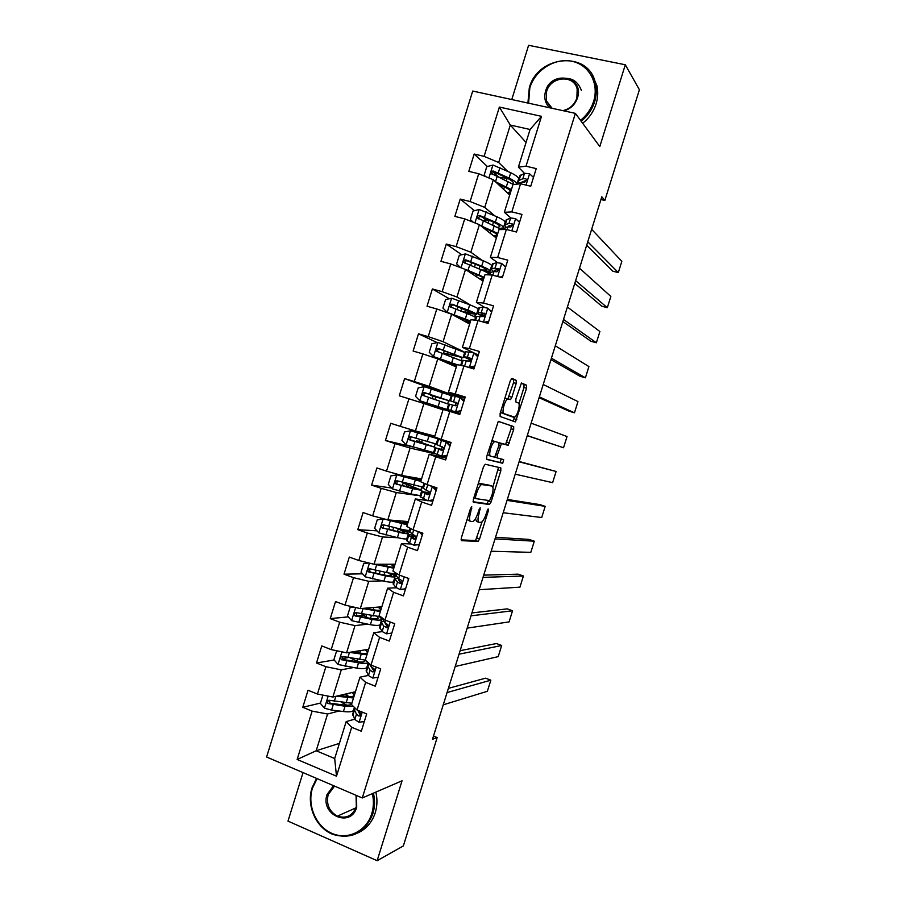 <?xml version="1.0" encoding="UTF-8"?>
<svg xmlns="http://www.w3.org/2000/svg" width="906" height="906" viewBox="0 0 906 906"><rect width="100%" height="100%" fill="white"/><g stroke="black" fill="none" stroke-linecap="round" stroke-linejoin="round"><path stroke-width="1.36" d="M471.743 506.714L470.486 508.56L461.358 537.858L461.448 540.667L478.119 541.414L479.58 538.889L488.345 510.791L488.141 508.9L486.001 514.291C484.631 518.425 483.079 521.086 481.369 522.286L479.229 522.388C477.666 521.709 477.609 518.742 479.07 513.487L480.191 507.802L477.813 513.34C476.42 517.541 474.835 520.248 473.068 521.482L470.837 521.584C469.206 520.893 469.127 517.858 470.61 512.502L471.743 506.714M516.194 383.465L516.216 380.35L512.015 378.38L510.305 380.758L500.123 413.43L500.135 416.511L515.469 421.879L526.556 388.244L526.601 385.22L521.437 383L515.888 398.923L515.854 401.958L518.3 402.966C520.724 403.578 517.62 415.741 514.687 417.145L503.974 413.634C501.403 413.113 504.529 400.577 507.598 399.093L510.554 399.58L511.89 397.247L516.194 383.465L513.543 382.683L513.566 379.569L511.448 378.583M303.034 772.603L287.995 821.096L377.134 860.7L402.049 780.791L362.287 797.971L575.378 113.363L599.806 146.557L625.299 64.768L639.398 89.762L604.846 200.453L601.799 196.783L432.479 739.307L437.179 737.552L433.487 736.068M377.134 860.7L403.351 845.944L437.179 737.552M485.254 464.246L483.498 466.805L473.351 499.387L473.408 502.275L489.41 504.517L491.086 501.992L500.825 470.746L500.825 467.904L485.254 464.246M486.726 456.443L498.277 421.403L513.702 426.59L513.679 429.523L508.164 445.265L501.482 443.589L497.292 455.039L497.303 457.96L503.679 459.602L502.728 463.272L486.76 459.421L486.726 456.443M362.287 797.971L266.602 757.008L472.705 91.053L575.378 113.363M487.349 166.5L474.178 154.031L468.81 171.359L478.708 173.737L470.101 201.528L460.225 199.071L454.857 216.387L464.721 218.878L456.114 246.625L446.284 244.054L440.939 261.336L450.746 263.952L442.162 291.664L432.377 288.969L427.032 306.217L436.794 308.969L428.221 336.636L418.481 333.816L413.136 351.041L422.864 353.906L414.302 381.539L404.608 378.595L399.274 395.797L408.946 398.787L400.395 426.375L390.746 423.306L385.424 440.497L395.061 443.6L386.522 471.143L376.919 467.96L371.607 485.118L381.188 488.345L372.66 515.854L363.102 512.547L357.791 529.682L367.338 533.034L358.821 560.497L349.308 557.077L344.008 574.178L353.51 577.654L345.005 605.083L335.537 601.539L330.248 618.617L339.693 622.207L331.2 649.591L321.777 645.933L316.5 662.988L325.9 666.703L317.428 694.041L308.051 690.259L302.774 707.292L312.128 711.119L297.145 759.466L336.488 776.182L334.699 758.537L346.171 721.595L354.642 719.194M474.178 154.031L484.098 156.364L499.376 107.067L541.505 116.342L526.012 166.206L536.227 168.607L530.746 186.228L520.554 183.782L511.822 211.891L521.981 214.416L516.511 232.015L506.363 229.445L497.643 257.508L507.768 260.158L502.298 277.734L492.207 275.039L483.498 303.057L493.566 305.832L488.108 323.385L478.051 320.565L469.365 348.55L479.387 351.449L473.94 368.969L463.929 366.024L455.254 393.963L465.231 396.987L459.784 414.484L449.829 411.415L441.154 439.308L451.086 442.468L445.65 459.942L435.741 456.737L427.088 484.597L436.975 487.87L431.55 505.322L421.686 501.992L413.034 529.817L422.875 533.215L417.462 550.633L407.643 547.19L399.014 574.97L408.799 578.492L403.385 595.888L393.623 592.32L385.005 620.055L394.744 623.702L389.342 641.074L379.614 637.371L371.007 665.072L380.713 668.843L375.322 686.182L365.639 682.365L357.043 710.021L366.692 713.917L361.313 731.233L351.675 727.303L336.488 776.182M494.54 215.662L484.755 207.406L493.328 179.784L509.727 195.017M510.848 217.95L504.359 212.298L512.989 184.518L520.554 183.782M493.328 179.784L478.708 173.737M484.755 207.406L470.101 201.528M511.822 211.891L504.359 212.298M482.128 260.294L470.848 252.242L479.399 224.665L496.352 238.097M497.496 262.604L490.361 257.372L498.98 229.637L506.363 229.445M479.399 224.665L464.721 218.878M470.848 252.242L456.114 246.625M497.643 257.508L490.361 257.372M470.792 305.197L456.952 297.009L465.503 269.467L482.989 281.109M484.721 307.428L476.386 302.377L484.982 274.688L492.207 275.039M484.2 271.121L489.931 271.177C490.248 270.294 487.507 268.629 481.698 266.171L465.933 259.897C464.178 259.818 463.453 260.645 463.77 262.378L469.682 265.016L468.006 270.418L450.746 263.952M456.952 297.009L442.162 291.664M483.498 303.057L476.386 302.377M463.827 351.755L443.091 341.709L451.618 314.212L469.648 324.076M478.277 355.016L462.422 347.315L471.007 319.671L478.051 320.565M451.618 314.212L436.794 308.969M443.091 341.709L428.221 336.636M469.365 348.55L462.422 347.315M456.771 396.545L429.24 386.352L437.757 358.889L456.318 366.975M458.311 395.854L457.983 396.896M464.823 398.289L448.481 392.196L457.066 364.586L463.929 366.024M437.757 358.889L422.864 353.906M429.24 386.352L414.302 381.539M455.254 393.963L448.481 392.196M434.835 436.148L415.412 430.928L423.917 403.498L443.011 409.818M441.154 439.308L434.563 437.009L443.125 409.433L449.829 411.415M423.917 403.498L408.946 398.787M415.412 430.928L400.395 426.375M421.562 478.9L401.596 475.435L410.09 448.051L435.163 453.861M439.716 455.684L439.444 456.556M446.228 458.096L429.218 454.223L420.667 481.754L427.088 484.597M410.09 448.051L395.061 443.6M401.596 475.435L386.522 471.143M435.741 456.737L429.218 454.223M408.3 521.584L387.813 519.885L396.296 492.536L416.635 495.344M419.863 495.786L420.497 495.876M432.819 501.222L429.84 500.837M426.794 500.44L415.333 498.946L406.794 526.431L413.034 529.817M396.296 492.536L381.188 488.345M387.813 519.885L372.66 515.854M421.686 501.992L415.333 498.946M395.061 564.212L374.042 564.257L382.513 536.964L397.779 537.711M410.848 543.962L401.46 543.6L392.932 571.052L399.014 574.97M382.513 536.964L367.338 533.034M374.042 564.257L358.821 560.497M407.643 547.19L401.46 543.6M381.834 606.782L360.294 608.583L368.753 581.312L382.196 580.859M396.296 587.779L387.609 588.198L379.093 615.604L385.005 620.055M368.753 581.312L353.51 577.654M360.294 608.583L345.005 605.083M393.623 592.32L387.609 588.198M368.629 649.285L346.556 652.83L355.005 625.604L367.451 624.189M382.23 631.618L373.782 632.728L365.277 660.1L342.898 656.522C340.667 656.646 340.146 657.688 341.347 659.636L358.527 662.864C363.714 663.622 366.919 663.532 368.164 662.603M355.005 625.604L339.693 622.207M346.556 652.83L331.2 649.591M379.614 637.371L373.782 632.728M371.007 665.072L365.277 660.1M355.446 691.742L332.853 697.02L341.29 669.84L353.136 667.597M367.632 664.845L368.753 664.642M368.391 675.423L359.965 677.19L351.483 704.517L357.043 710.021M341.29 669.84L325.9 666.703M332.853 697.02L317.428 694.041M365.639 682.365L359.965 677.19M339.41 743.362L316.183 750.757L327.587 714.007L339.059 711.006M360.758 713.724L359.501 713.803M327.587 714.007L312.128 711.119M334.699 758.537L316.183 750.757L297.145 759.466M351.675 727.303L346.171 721.595M625.299 64.768L528.606 45.3L511.777 99.535M600.938 199.513L604.846 200.453M526.046 142.457L510.305 125.051L498.685 162.514L507.439 171.109M524.449 173.34L518.379 167.157L530.078 129.49L510.305 125.051L499.376 107.067M468.832 361.109L469.319 359.557M452.909 412.366L453.204 411.392M454.982 405.673L455.877 402.808M441.426 449.308L442.219 446.76M428.017 492.434L428.402 491.211M541.505 116.342L530.078 129.49M498.685 162.514L484.098 156.364M526.012 166.206L518.379 167.157M342.921 695.91L343.34 694.574M330.565 700.644L328.742 701.074M320.452 703.067L302.774 707.292M347.7 657.688L342.366 658.594M334.155 659.987L316.5 662.988M369.705 664.313L367.677 664.698M356.624 661.052L354.11 659.862M356.375 652.569L356.726 651.459M363.068 615.446L357.462 615.989M348.278 616.873L330.248 618.617M381.132 617.949L381.335 617.292M362.547 573.815L344.008 574.178M394.393 575.265L394.914 573.589M376.998 530.848L357.791 529.682M407.666 532.535L408.334 530.406M391.732 488.051L371.607 485.118M408.413 484.937L408.708 484.008M420.962 489.738L421.766 487.156M412.91 446.952L385.424 440.497M435.061 453.804L419.603 448.889M421.562 442.57L422.309 440.169M424.178 434.144L424.427 433.351M432.321 453.17L432.536 452.456M434.268 446.885L435.22 443.849M456.579 396.488L437.768 390.373L437.598 390.916M437.655 390.735L404.608 378.595M432.785 406.432L433.125 405.322M434.891 399.648L435.741 396.885M445.673 410.192L445.979 409.206M447.655 403.816L448.629 400.667M450.327 395.197L450.61 394.28M437.247 342.627L418.481 333.816M448.538 355.684L448.934 354.393M461.143 360.395L461.981 357.689M449.297 298.754L432.377 288.969M474.653 316.907L475.344 314.654M461.732 254.756L446.284 244.054M488.175 273.363L488.742 271.562M485.888 220.011L482.4 217.168M474.438 210.679L460.225 199.071M501.777 229.569L502.139 228.403M507.36 178.369L503.759 177.769M498.255 176.817L493.464 172.287M501.12 186.296L501.38 185.458M467.1 519.421L470.429 521.448M475.412 518.821L476.658 521.516L478.855 522.252M461.029 539.874L475.571 540.542L482.117 521.697M492.875 487.202L498.515 467.36M473.034 501.72L486.85 503.668L488.719 500.531M475.582 496.545L475.627 498.572L489.625 500.667L492.003 495.05C493.442 489.874 493.419 486.873 491.924 486.046L481.494 484.517C479.761 485.718 478.209 488.402 476.828 492.558L475.582 496.545L474.359 496.148M489.568 485.276L491.924 486.046M478.051 484.302L479.829 483.43L489.342 485.197M498.368 421.369L513.702 426.59M498.991 442.717L505.593 444.461L511.109 428.731L511.131 425.797M486.499 459.172L499.953 462.49L501.29 458.98M495.299 441.618L494.427 441.788C491.267 443.294 488.04 456.012 490.735 456.273L494.687 457.145L498.912 445.639L498.912 442.683L492.66 440.78L491.494 441.154M487.315 454.54L490.656 456.25M492.66 440.78L498.912 442.683M507.915 398.787L513.543 382.683M508.402 398.9L504.812 398.368M500.599 411.89L503.974 413.634M511.324 416.522L501.324 412.819M518.912 403.714L523.974 387.474L524.019 384.45L521.244 383.159M512.864 421.109L514.733 417.122M322.921 695.106L320.362 703.373L324.563 708.232L331.573 710.089L343.419 711.538C349.716 712.241 353.125 711.708 353.623 709.942L354.416 707.416M346.862 705.208L341.505 702.331M336.511 696.17L353.51 697.994M355.141 692.716L354.133 692.048M339.422 695.491L345.843 696.329C351.064 696.963 353.884 696.578 354.291 695.174L352.321 692.467M351.879 703.249L329.32 700.281C327.021 700.451 326.545 701.516 327.893 703.464L345.061 706.261L353.227 706.25M351.641 703.26L351.653 703.668C351.234 705.117 348.402 705.536 343.17 704.925L330.09 703.203L328.889 700.7M341.675 694.959L343.012 695.955M344.71 694.245L346.647 695.208L347.123 693.69M349.218 696.623L346.647 695.208M447.077 692.546L490.837 680.18L485.571 678.175L448.379 688.367M364.314 721.572L358.957 722.218L354.801 719.523L352.751 713.939M443.238 704.823L487.36 691.289L490.837 680.18M354.993 708.005L354.484 710.066L356.466 714.166L358.833 716.012C360.781 715.955 361.245 714.902 360.203 712.841L357.157 710.077M360.52 715.502L358.516 711.799M317.1 778.628L312.434 788.175C306.987 805.321 315.9 826.419 331.743 833.305C347.496 840.451 366.375 831.357 371.732 813.758C373.714 807.201 373.929 800.485 372.366 793.622M373.419 793.158C375.061 800.236 374.858 807.155 372.808 813.916C364.892 832.908 351.63 839.737 333 834.415C316.092 828.141 306.126 805.615 312.083 787.722L316.556 778.39M356.556 795.513L356.715 807.28C350.837 828.514 319.841 814.879 327.066 794.483L333.567 785.672M334.597 786.114L328.153 794.653C326.092 804.324 329.172 811.482 337.383 816.125C346.217 818.933 352.525 815.819 356.318 806.804L356.058 795.298M375.854 792.104C377.485 799.16 377.281 806.046 375.243 812.773C372.06 822.354 366.25 829.081 357.791 832.954M580.508 120.339C586.816 115.255 591.188 108.924 593.634 101.336C599.353 83.409 588.968 64.564 571.788 61.246C554.699 57.656 535.174 70.124 529.84 87.746L528.572 103.193M527.915 103.046L529.297 87.882C537.779 54.79 589.036 50.464 595.389 83.137C596.816 89.23 596.567 95.458 594.63 101.8C592.128 109.569 587.643 116.047 581.188 121.257M549.727 107.78C545.152 103.352 543.77 97.791 545.582 91.098C551.324 69.694 584.846 76.58 577.473 97.893C575.117 104.541 570.621 108.867 563.985 110.883M562.841 110.634C569.738 109.048 574.427 104.836 576.895 98.018L577.167 89.082C574.03 74.235 550.542 76.274 546.578 91.563L546.443 100.974L551.437 108.154M592.071 74.836L596.827 85.357C598.243 91.427 597.994 97.622 596.069 103.93C593.577 111.665 589.115 118.12 582.683 123.295M557.802 79.717C569.364 76.115 577.224 79.649 581.369 90.34M338.165 651.063L336.511 651.289L333.895 659.693L338.131 664.494L356.885 668.152C363.147 669.024 366.477 668.707 366.907 667.201L368.3 662.716M358.3 661.867L350.837 658.175M349.41 652.377L366.93 654.789M368.312 650.327L367.009 649.545M352.275 651.912L359.286 653.022C364.472 653.804 367.236 653.588 367.576 652.411L365.265 649.828M364.654 660.044L364.937 660.916C364.586 662.139 361.811 662.377 356.613 661.64L343.612 659.591L342.457 657.009M356.59 651.867L354.597 652.286M356.307 651.267L359.784 652.898L360.497 650.599M360.395 653.192L359.784 652.898M336.511 651.289L338.085 651.04M353.533 607.031L350.067 607.541L347.462 615.967L351.709 620.701L370.373 624.71C376.579 625.752 379.863 625.638 380.203 624.393L381.754 619.398M367.983 617.903L362.411 614.461M362.117 608.424L380.361 611.527M381.494 607.881L379.773 606.952M364.858 608.198L372.74 609.659C377.893 610.576 380.611 610.542 380.882 609.579L378.096 607.088M380.69 616.805L356.488 612.705C354.325 612.784 353.77 613.804 354.824 615.74L372.026 619.41C378.221 620.474 381.494 620.395 381.822 619.172L379.693 616.839M377.202 616.68L378.232 618.085C377.949 619.104 375.231 619.172 370.067 618.288L357.168 615.91L356.058 613.249M367.258 607.994L369.682 609.092M459.036 654.2L501.686 645.491L496.397 643.543L460.135 650.678M378.062 677.36L372.683 678.05L368.459 675.548L366.205 670.633M455.197 666.499L498.209 656.624L501.686 645.491M373.566 670.757L374.506 670.78M369.739 664.37L367.757 665.627L368.006 666.556L370.124 670.191L372.547 671.878C374.45 671.844 374.937 670.814 374.019 668.798L371.177 666.805L369.229 663.532M374.144 671.471L371.449 667.133M471.018 615.82L512.547 610.769L507.235 608.866L471.913 612.932M386.42 633.826L391.834 633.067L386.42 633.826L382.151 631.516L379.682 627.246M467.179 628.13L509.07 621.901L512.547 610.769M383.725 621.199L381.256 622.196L381.539 622.988L383.816 626.148L387.168 627.733M387.587 627.518L386.284 627.688C388.13 627.665 388.651 626.658 387.859 624.676L384.869 622.75L382.366 618.628M387.757 627.382L385.05 622.954M368.685 562.943L363.657 563.736L361.041 572.162L365.322 576.85L383.884 581.199C390.044 582.411 393.261 582.524 393.521 581.527L395.095 576.476M376.352 573.373L375.458 572.422M374.472 564.257L393.816 568.209M394.699 565.367L392.275 564.212M376.93 564.257L386.228 566.239C391.335 567.292 393.997 567.439 394.201 566.68L390.69 564.223M396.137 573.124C395.616 573.928 392.434 573.736 386.579 572.547L370.101 568.821C368.006 568.866 367.417 569.851 368.346 571.777L385.537 575.899C391.686 577.133 394.891 577.258 395.141 576.307L391.166 573.362M388.606 572.943L391.551 575.208C391.335 576.012 388.663 575.899 383.544 574.868L370.735 572.173L369.931 571.754L369.682 569.421M384.178 518.912L377.258 519.863L374.642 528.311L378.935 532.932L397.417 537.632C403.521 539.013 406.669 539.33 406.851 538.606L408.436 533.498M387.859 519.885L407.541 523.725L402.683 521.12M383.306 518.844L407.292 524.823M407.915 522.807L404.155 521.233M410.078 528.221L409.512 530.067C409.342 530.746 406.205 530.384 400.101 528.968L383.736 524.88C381.698 524.891 381.086 525.854 381.89 527.756L399.059 532.32C405.163 533.725 408.312 534.076 408.481 533.374C408.289 532.626 405.628 531.256 400.509 529.274L399.082 528.719M397.474 531.494L398.289 528.878L404.891 532.275C404.733 532.853 402.128 532.558 397.043 531.392L384.325 528.368L383.431 527.858L383.34 525.525M398.289 528.878L395.979 527.983M410.996 487.972L411.494 486.329L403.181 483.079L405.911 483.26M420.882 480.78L396.953 474.846L390.882 475.933L388.266 484.393L392.581 488.946L410.962 493.997L420.214 495.616L421.811 490.452M396.953 474.846L420.78 481.38M421.154 480.18L414.042 477.587M420.894 480.712L412.638 477.349M424.053 483.249L422.864 487.066L397.383 480.871C395.401 480.871 394.767 481.799 395.469 483.679L412.615 488.685L421.834 490.373L407.122 484.416M411.494 486.329L418.244 489.274L397.927 484.506L396.964 483.906L397.043 481.562M408.595 484.37L407.202 484.144M483.011 577.382L523.419 576.001L518.085 574.155L483.713 575.14M405.571 588.877L400.192 589.546L395.854 587.416L393.17 583.815M479.161 589.715L519.931 587.156L523.419 576.001M400.192 589.546L405.616 588.73M408.481 579.523L406.885 577.802M398.074 578.096L394.767 578.696L397.519 582.037L400.033 583.43C401.834 583.419 402.377 582.433 401.698 580.497L398.572 578.64L395.854 575.174M401.381 583.215L398.414 579.795L399.489 579.262M495.016 538.9L534.302 541.199L528.957 539.398L495.514 537.315M419.331 544.608L413.974 545.197L409.569 543.249L406.692 540.316M491.165 551.244L530.814 552.354L534.302 541.199M413.974 545.197L419.421 544.313M422.287 535.095L419.376 532.003M421.324 532.683L422.615 534.053M414.144 535.401C410.327 534.665 408.38 534.574 408.3 535.14L413.804 539.104C415.56 539.104 416.137 538.141 415.548 536.239L409.376 531.663M414.993 538.979L411.936 536.239L415.639 536.25M436.126 490.61L432.207 486.533L427.632 484.778M432.207 486.533L433.011 486.556M507.043 500.372L545.197 506.352L539.829 504.597L507.337 499.433M433.113 500.271L427.779 500.78L420.225 496.748M503.192 512.728L541.709 517.53L545.197 506.352M427.779 500.78L433.249 499.84M433.566 486.749L436.398 489.704M429.693 492.853L421.845 491.528L427.598 494.721C429.308 494.71 429.908 493.781 429.399 491.924L422.909 488.085M428.583 494.676L425.492 492.638L429.682 493.17M424.529 444.382L424.721 443.736L416.296 440.837L418.878 441.347L419.897 439.455M427.213 435.707L410.622 430.78L404.529 431.935L401.902 440.407L406.239 444.903L433.578 452.57L435.197 447.36L420.248 442.117M410.622 430.78L437.87 438.764L424.223 433.985M427.36 435.254L418.9 432.434L424.28 433.838M437.87 438.787L436.239 444.008L411.052 436.805C409.127 436.771 408.47 437.689 409.07 439.535L435.208 447.326M424.721 443.736L431.618 446.205L411.562 440.588L410.52 439.897L410.814 437.496M418.674 441.381L420.282 442.003M449.976 446.058L446.035 442.026L438.119 439.15L450.984 442.796M446.035 442.026L441.754 440.282L450.962 442.864M519.081 461.8L556.114 471.471L519.183 461.505M446.918 455.877L442.932 456.601L433.77 453.125M515.22 474.166L552.615 482.66L556.114 471.471M445.073 456.216L446.669 456.681M441.607 456.296L447.1 455.299M447.36 442.377L450.203 445.288M443.011 449.772L435.412 447.847L441.415 450.271C443.079 450.259 443.702 449.342 443.272 447.53L436.466 444.45M442.083 450.305L439.059 448.968L442.909 449.874M432.411 398.844L432.717 396.126L430.429 395.288L439.116 397.372M449.636 400.871L451.267 395.639L424.314 386.647L418.187 387.881L415.56 396.364L419.92 400.803L446.975 409.467L433.102 405.401M419.92 400.803L443.374 408.346L433.079 405.469M434.404 396.5L449.636 400.894L424.744 392.672C422.864 392.626 422.185 393.51 422.706 395.333L448.606 404.212L446.975 409.455M434.382 396.568L432.717 396.126M422.706 395.333L424.11 395.82C423.578 393.94 424.291 393.068 426.262 393.215L438.991 397.791M463.838 401.437L459.886 397.462L451.709 395.401L450.055 400.735L457.247 403.249M459.886 397.462L464.031 400.814M462.219 398.991L464.382 399.705M531.143 423.17L567.031 436.545L563.532 447.745L527.235 435.707M460.735 411.415L456.737 412.196L450.995 410.565L460.078 413.544M456.737 412.196L447.349 409.433L460.067 413.566M527.269 435.56L563.532 447.745M455.446 411.754L460.961 410.69M449.002 404.121L455.254 405.752C456.873 405.741 457.507 404.846 457.156 403.068L450.055 400.735M457.202 403.147L453.691 401.868L456.794 402.592M463.068 357.644L464.687 352.457L438.017 342.457L431.868 343.759L429.24 352.253L433.623 356.636L457.032 364.665M433.623 356.636L456.783 365.175L446.432 362.672M456.726 365.673L447.745 363.238M447.575 354.076L463.045 357.711L438.459 348.482C436.624 348.425 435.922 349.286 436.364 351.075L462.015 361.041L460.678 365.345M447.507 354.314L448.776 354.892M446.035 354.812L443.566 352.932L452.253 355.061L452.694 353.657M436.364 351.075L437.734 351.687C437.281 349.829 438.006 348.991 439.92 349.161L459.455 356.579L452.253 355.061M477.734 356.749L473.759 352.842L465.299 351.664M473.759 352.842L477.881 356.285M543.215 384.495L577.971 401.585L574.461 412.796L569.047 411.177L539.093 397.7M474.585 366.896L470.565 367.711L467.315 367.021M470.565 367.711L462.524 365.73M539.342 396.896L574.461 412.796M469.308 367.145L474.857 366.024M462.592 360.362L469.104 361.177C470.69 361.154 471.346 360.271 471.063 358.538L467.405 357.123L463.657 356.919L471.018 360.18M471.12 359.931L467.303 358.074L470.916 358.289M476.522 314.359L478.119 309.206C478.368 308.55 475.559 307.077 469.716 304.778L451.743 298.21L445.571 299.58L442.932 308.074L447.349 312.4L470.599 320.996M447.349 312.4L470.214 321.936L464.234 321.109M470.033 322.83L465.514 321.811M463.589 312.196L476.477 314.473C476.715 313.861 473.906 312.411 468.051 310.124L452.185 304.223C450.384 304.156 449.682 304.994 450.055 306.76L467.009 313.51C472.864 315.775 475.673 317.202 475.446 317.802L474.721 320.135M460.599 311.052L465.537 312.276L466.284 309.875M450.055 306.76L451.381 307.496C450.995 305.662 451.743 304.846 453.612 305.039L472.887 313.34L465.537 312.276M491.641 312.004L487.655 308.142L482.921 307.202L478.912 307.836M487.655 308.142L491.754 311.675M555.299 345.775L588.911 366.579L585.401 377.802L579.965 376.239L550.973 359.648M551.414 358.198L585.401 377.802M484.144 322.276L488.764 321.29M488.447 322.31L486.069 322.819M476.205 316.545L482.977 316.534C484.54 316.5 485.208 315.628 484.97 313.929L481.233 312.627L477.292 313.057C477.054 313.589 479.127 314.756 483.532 316.556M484.178 316.307L480.927 314.212L484.925 313.827M467.473 270.781L476.771 274.586C481.607 276.602 483.906 277.949 483.657 278.64L479.149 278.55M468.006 270.418L484.178 277.259M483.351 279.92L480.452 279.422M460.599 267.644L456.647 263.839L459.285 255.322L465.491 253.895L483.362 260.815C489.161 263.295 491.901 264.982 491.573 265.9L489.987 271.019M469.682 265.016L480.656 269.558C486.465 271.993 489.206 273.646 488.9 274.507L488.787 274.869M463.77 262.378L465.05 263.25C464.733 261.438 465.491 260.645 467.315 260.86L479.478 265.866C484.314 267.904 486.601 269.297 486.341 270.033L481.72 269.999M505.582 267.191L501.562 263.386L496.76 262.638L492.547 263.94M501.562 263.386L505.639 267.01M567.394 307.009L599.874 331.539L596.363 342.774L590.905 341.256L562.853 321.539M563.509 319.444L596.363 342.774M499.942 277.1L502.683 276.489M489.84 272.672L494.008 271.494L496.873 271.823L498.9 269.252L495.072 268.063L491.573 268.799L490.939 269.116L493.645 271.574M495.593 271.585L494.574 270.294L498.912 269.297M480.622 225.628L497.79 233.465M482.739 227.315L490.406 230.69C495.197 232.842 497.439 234.371 497.122 235.288L493.294 235.673M496.703 236.964L494.597 236.704M473.249 222.242L470.384 219.546L473.034 211.019L479.251 209.513L497.032 216.794C502.785 219.445 505.457 221.358 505.038 222.536L503.464 227.61M490.044 220.588L484.687 220.418M499.976 228.459L503.396 227.825C503.804 226.67 501.12 224.79 495.367 222.151L479.704 215.515C477.972 215.424 477.247 216.24 477.507 217.95L501.516 229.569M486.307 228.878L484.325 228.561M477.507 217.95L478.753 218.946C478.493 217.157 479.263 216.387 481.041 216.613L493.113 221.959C497.904 224.133 500.135 225.707 499.806 226.67L497.802 227.213M519.534 222.321L515.491 218.573L510.633 218.006L506.205 219.988M515.491 218.573L519.546 222.276M579.512 268.187L610.848 296.455L607.326 307.7L601.844 306.239L574.766 283.397M575.627 280.634L607.326 307.7M515.774 231.834L516.635 231.63M503.487 228.731L507.87 226.874L510.78 227.055L512.853 224.518L511.856 223.612L508.945 223.442L505.288 224.654L504.608 225.118L506.261 227.395M508.243 226.817L508.821 225.922L512.898 224.677M495.288 181.619L511.403 189.614M497.417 183.578L504.053 186.727C508.81 189.026 510.995 190.736 510.61 191.868L507.156 192.627M510.067 193.941L508.447 193.827M485.729 176.647L484.144 175.175L486.782 166.647L493.045 165.062L510.724 172.706C516.42 175.526 519.025 177.667 518.538 179.105L516.975 184.133C516.998 182.695 514.359 180.679 509.059 178.074L493.487 171.075C491.799 170.974 491.052 171.766 491.267 173.454L513.385 184.484M507.666 178.425L499.206 177.27M500.52 185.051L501.278 185.764M504.325 186.851L500.157 186.138M492.445 174.507C492.298 172.774 493.079 172.049 494.789 172.299L506.771 177.972C511.516 180.305 513.691 182.061 513.294 183.239L512.4 183.839M533.498 177.372L529.444 173.68L524.517 173.306L519.874 175.968M526.25 180.124L526.862 180.509M591.641 229.32L621.833 261.336L618.311 272.593L612.807 271.177L586.68 245.198M587.745 241.777L618.311 272.593M517.586 184.077L521.754 182.197L524.721 182.219L526.805 179.705L525.786 178.765L522.83 178.754L519.013 180.464L518.289 181.064L519.331 183.261M522.037 182.106L526.873 179.988M469.387 512.094L470.61 512.502M479.059 509.387L480.225 509.772M477.892 513.09L479.07 513.487M487.213 510.418L488.345 510.791M477.032 538.017L479.58 538.889M475.333 540.61L477.881 541.482M470.565 508.311L471.788 508.719M498.266 469.92L500.825 470.746M488.527 501.143L491.086 501.992M486.85 503.668L489.41 504.517M473.793 497.96L475.559 498.549M479.829 483.43L482.456 484.291M475.593 492.151L476.828 492.558M511.109 428.731L513.679 429.523M506.941 442.105L509.512 442.909M505.288 444.518L507.87 445.322M499.183 442.717L501.799 443.532M498.923 445.616L500.112 445.99M496.103 454.665L497.292 455.039M494.71 457.134L497.303 457.96M499.953 462.49L502.524 463.317M509.251 396.454L511.89 397.247M511.244 416.5L513.838 417.292M524.019 384.45L526.601 385.22M523.974 387.474L526.556 388.244M514.212 418.787L516.782 419.569M513.566 379.569L516.216 380.35M328.176 696.125L324.461 708.107M345.061 706.261L343.419 711.538M344.042 703.611L344.325 702.694M347.734 697.643L346.092 702.92M333.227 704.766L331.573 710.089M335.843 696.318L334.269 701.414M330.09 703.203L328.278 703.645M359.104 722.195L362.241 712.116M352.842 715.355L354.484 710.066M354.801 719.523L356.466 714.166M360.486 715.547L358.833 716.012M356.647 651.708L355.73 651.357M341.913 651.856L338.029 664.381M358.527 662.864L356.885 668.152M357.168 661.312L357.813 659.251M352.785 659.228L353.012 658.515M361.211 654.234L359.569 659.523M346.783 661.074L345.129 666.397M349.478 652.388L347.825 657.711M343.612 659.591L341.856 659.885M355.662 607.518L351.607 620.587M372.026 619.41L370.373 624.71M370.509 618.356L371.324 615.752M365.899 616.986L366.556 614.891M368.515 608.583L368.731 607.869M373.181 609.738L373.895 607.439M374.71 610.769L373.057 616.069M360.362 617.314L358.708 622.649M363.057 608.617L361.403 613.951M357.168 615.91L355.446 616.08M372.83 678.039L376.228 667.099M366.352 671.856L368.006 666.556M371.177 666.805L371.641 665.321M368.459 675.548L370.124 670.191M374.042 671.572L372.547 671.878M386.579 633.815L390.248 622.014M382.581 619.636L382.932 618.492M379.886 628.3L381.539 622.988M384.869 622.75L385.628 620.293M382.151 631.516L383.816 626.148M369.433 563.124L365.209 576.737M385.537 575.899L383.884 581.199M383.985 574.959L384.846 572.184M379.252 573.974L380.112 571.199M381.936 565.321L382.275 564.245M386.658 566.329L387.315 564.234M388.221 567.247L386.579 572.547M373.963 573.498L372.298 578.843M376.658 564.789L375.005 570.134M370.735 572.173L369.059 572.207M383.159 518.866L378.833 532.819M399.059 532.32L397.417 537.632M392.785 530.395L393.691 527.451M395.469 521.72L395.831 520.542M400.158 522.853L400.746 520.95M401.754 523.657L400.101 528.968M387.575 529.625L385.911 534.97M390.282 520.893L388.617 526.239M384.325 528.368L382.683 528.266M408.606 484.314L405.65 483.328M396.805 474.869L392.468 488.832M412.615 488.685L410.962 493.997M406.33 486.737L406.953 484.71M409.025 478.062L409.421 476.794M413.68 479.308L414.121 477.87M415.31 479.999L413.657 485.322M401.211 485.684L399.546 491.029M403.917 476.941L402.264 482.298M397.927 484.506L396.33 484.268M400.339 589.523L404.28 576.862M396.137 575.99L396.885 573.6M393.442 584.676L395.095 579.353M398.572 578.64L399.648 575.197M395.854 587.416L397.519 582.037M401.109 583.385L400.033 583.43M414.133 545.174L418.334 531.641M409.716 532.298L410.848 528.628M407.009 540.984L408.663 535.661M412.298 534.461L413.68 530.033M409.569 543.249L411.245 537.858M414.608 539.138L413.804 539.104M427.938 500.758L432.321 486.647M423.306 488.538L424.846 483.6M420.599 497.235L422.264 491.901M426.047 490.225L427.723 484.835M423.317 499.025L424.993 493.623M410.475 430.803L406.137 444.789M426.182 444.982L424.529 450.305M419.897 443.034L420.146 442.219M422.592 434.336L422.774 433.77M428.878 436.284L427.224 441.618M414.869 441.675L413.204 447.032M417.575 432.921L415.911 438.289M411.562 440.588L409.999 440.203M441.754 456.273L446.148 442.139M436.919 444.71L438.583 439.365M434.212 453.43L435.877 448.085M439.818 445.922L441.494 440.52M437.077 454.733L438.753 449.331M424.155 386.681L419.818 400.69M439.772 401.222L438.119 406.545M442.479 392.513L440.814 397.847M428.538 397.609L426.873 402.977M431.256 388.844L429.591 394.212M426.262 393.215L424.744 392.672M455.605 411.732L459.999 397.575M450.554 400.826L452.219 395.48M447.847 409.557L449.512 404.201M453.6 401.551L455.276 396.149M450.86 410.373L452.536 404.971M437.858 342.491L433.51 356.522M453.374 357.394L451.72 362.728M449.614 363.555L449.988 362.343M445.027 362.06L445.435 360.758M447.598 353.782L448.142 352.049M456.08 348.674L454.427 354.02M442.23 353.476L440.565 358.855M444.959 344.699L443.283 350.078M439.92 349.161L438.459 348.482M448.764 354.937L445.775 354.053M469.467 367.123L473.872 352.955M464.212 356.873L465.877 351.517M461.528 365.514L463.159 360.26M467.405 357.123L469.093 351.709M464.665 365.956L466.341 360.543M451.584 298.244L447.236 312.287M467.009 313.51L465.344 318.855M463 320.441L463.578 318.584M458.685 318.074L459.059 316.874M460.837 311.12L461.766 308.142M469.716 304.778L468.051 310.124M455.945 309.274L454.28 314.665M458.674 300.486L456.998 305.877M453.612 305.039L452.185 304.223M483.464 322.083L487.768 308.255M477.881 312.864L479.546 307.508M475.593 320.248L476.828 316.251M481.233 312.627L482.921 307.202M478.708 320.747L480.169 316.047M484.676 313.476L484.042 313.102M465.333 253.929L461.029 267.802M480.656 269.558L478.991 274.914M476.545 276.828L477.19 274.756M472.354 274.031L472.694 272.921M474.529 267.021L475.412 264.178M479.014 268.878L479.897 266.036M483.362 260.815L481.698 266.171M472.411 256.217L470.735 261.619M467.315 260.86L465.933 259.897M497.632 276.489L501.675 263.499M491.573 268.799L493.249 263.42M489.67 274.914L490.52 272.185M495.072 268.063L496.76 262.638M492.853 275.209L494.008 271.494M498.764 268.98L497.938 268.38M479.104 209.546L474.959 222.91M494.314 225.549L492.649 230.905M490.101 233.148L490.814 230.871M486.046 229.92L486.352 228.901M488.243 222.842L489.002 220.385M492.694 224.824L493.521 222.14M497.032 216.794L495.367 222.151M483.43 220.702L481.754 226.104M486.171 211.879L484.495 217.293M481.041 216.613L479.704 215.515M511.822 230.826L515.605 218.674M505.288 224.654L506.964 219.275M503.781 229.512L504.234 228.052M508.945 223.442L510.633 218.006M507.02 229.614L507.87 226.874M512.819 224.439L511.856 223.612M492.887 165.107L488.9 177.961M508.006 181.472L506.341 186.84M503.691 189.399L504.461 186.919M501.969 178.595L502.309 177.531M506.386 180.702L507.122 178.335M510.724 172.706L509.059 178.074M497.201 176.319L495.525 181.721M499.942 167.485L498.266 172.899M494.789 172.299L493.487 171.075M501.233 185.923L499.466 185.492M526.035 185.096L529.557 173.782M519.013 180.464L520.69 175.073M522.83 178.754L524.517 173.306M521.21 183.941L521.754 182.197M526.839 179.83L525.786 178.765M475.571 540.542L478.119 541.414M487.111 503.6L489.67 504.449M478.866 483.657L481.494 484.517M505.593 444.461L508.164 445.265M499.104 442.853L501.482 443.589M500.157 462.456L502.728 463.272M491.777 440.962L494.427 441.788M508.798 399.048L510.554 399.58M504.936 398.289L507.598 399.093M512.887 421.086L515.469 421.879M329.637 703.045L327.893 703.464M354.28 709.002L352.649 714.279M337.383 816.125L355.956 807.858M596.827 85.357L595.389 83.137M546.443 100.974L552.162 108.312M356.658 651.652L355.854 651.335M343.034 659.353L341.347 659.636M356.466 615.582L354.824 615.74M367.757 665.627L366.115 670.916M382.502 618.175L382.287 618.843M381.256 622.196L379.603 627.484M376.103 570.361L375.435 572.501M369.931 571.754L368.346 571.777M389.705 526.499L388.787 529.455M383.431 527.858L381.89 527.756M408.629 484.234L405.843 483.306M403.181 483.079L402.366 485.695M405.356 476.092L405.073 476.998M396.964 483.906L395.469 483.679M396.443 573.305L395.809 575.344M394.767 578.696L393.113 583.996M410.395 528.391L409.342 531.788M408.3 535.14L406.647 540.452M424.37 483.396L422.887 488.164M421.845 491.528L420.191 496.839M421.664 442.241L418.878 441.347M416.296 440.837L415.967 441.879M418.9 432.434L418.674 433.17M410.52 439.897L409.07 439.535M438.119 439.15L436.466 444.484M435.412 447.847L433.759 453.17M430.633 394.62L430.429 395.288M449.002 404.099L447.349 409.433M441.562 359.41L441.245 360.407M444.268 350.679L443.566 352.932M465.322 351.585L463.657 356.919M462.615 360.294L461.018 365.412M455.208 315.413L455.005 316.069M457.926 306.67L456.998 309.682M478.957 307.7L477.292 313.057M476.239 316.432L475.072 320.18M471.516 262.865L470.712 265.447M492.604 263.759L490.939 269.116M489.886 272.502L489.149 274.892M484.721 220.328L484.461 221.155M506.273 219.762L504.608 225.118M503.555 228.505L503.238 229.524M492.354 174.462L491.267 173.454M519.965 175.696L518.289 181.064"/></g></svg>
